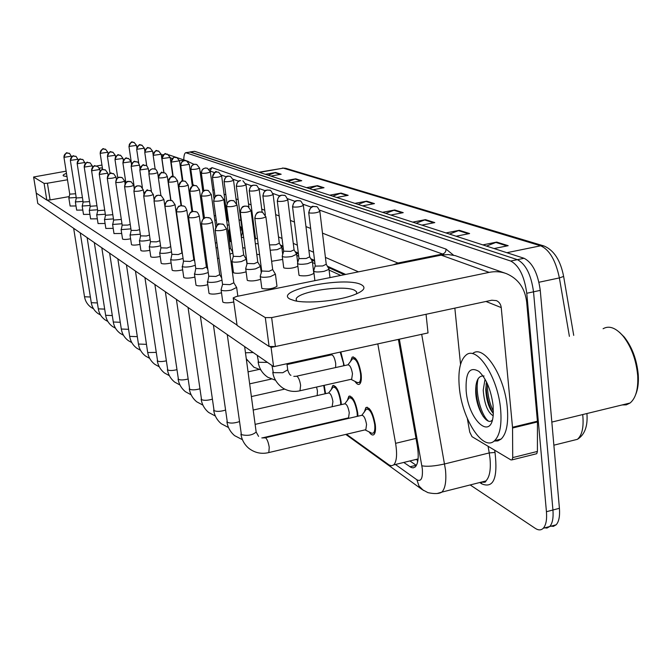 <?xml version="1.0" encoding="UTF-8"?>
<svg xmlns="http://www.w3.org/2000/svg" width="672" height="672" viewBox="0 0 672 672"><rect width="100%" height="100%" fill="white"/><g stroke="black" fill="none" stroke-linecap="round" stroke-linejoin="round"><path stroke-width="1.01" d="M340.838 351.96L344.257 365.644M350.406 361.754L352.145 357.168C356.042 356.832 359.041 362.401 361.141 373.892C361.687 379.277 361.166 382.696 359.587 384.132C358.252 384.997 356.714 384.073 354.967 381.36M324.215 385.333L325.601 393.666M331.187 389.785L332.699 385.627C336.277 385.392 339.083 390.785 341.116 401.806L341.334 404.611M347.256 400.68L348.827 396.287C352.632 395.934 355.597 401.495 357.731 412.969L357.958 416.203M364.241 412.23L365.879 407.56C369.936 407.072 373.086 412.818 375.32 424.796C375.841 429.87 375.362 433.138 373.901 434.591C372.54 435.59 370.936 434.683 369.079 431.878M418.06 459.253L417.068 459.64L417.959 460.085M344.316 274.705L328.003 267.33M314.672 261.307L311.413 259.829M298.435 253.966L295.756 252.756M283.122 247.044L280.963 246.07M254.948 234.31L254.092 233.923M241.962 228.446L241.088 228.052M415.472 459.581L417.068 459.64M346.483 434.255L389.113 464.974L391.423 465.788L393.733 464.898C396.732 461.496 397.354 454.306 395.598 443.327L377.807 343.896M329.776 422.209L330.355 422.621M328.045 354.749L328.112 355.564M185.959 152.653L190.504 152.015L517.39 259.661C525.764 264.02 531.149 274.747 533.526 291.816L552.938 510.006C553.543 517.927 552.476 523.438 549.73 526.512L546.983 528.083L543.715 527.738M190.042 151.956L194.578 151.318L524.059 258.283C532.493 262.626 537.894 273.328 540.263 290.38L559.415 508.292C560.011 516.214 558.928 521.716 556.156 524.798L553.4 526.369L550.133 526.058M412.692 222.13L425.468 219.652L434.792 222.592L421.865 225.112M445.973 232.932L459.295 230.303L469.602 233.545L456.112 236.225M482.815 244.894L496.742 242.088L508.183 245.692L494.08 248.548M329.7 195.182L341.057 193.091L348.163 195.325L336.689 197.459M306.516 187.664L317.47 185.665L324.013 187.723L312.942 189.748M285.138 180.718L295.714 178.819L301.753 180.718L291.077 182.65M265.356 174.3L275.579 172.486L281.173 174.241L270.858 176.081M382.477 212.318L394.741 209.983L403.225 212.654L390.827 215.032M354.925 203.372L366.719 201.163L374.472 203.608L362.544 205.85M358.075 204.397L366.719 201.163M385.745 213.377L394.741 209.983M268.103 175.19L275.579 172.486M287.969 181.642L295.714 178.819M309.448 188.614L317.47 185.665M332.732 196.174L341.057 193.091M486.503 246.086L496.742 242.088M449.509 234.083L459.295 230.303M416.086 223.23L425.468 219.652M183.792 159.827C183.842 155.56 184.498 153.174 185.758 152.687L510.703 261.038C519.019 265.423 524.378 276.167 526.772 293.269L546.437 511.711C547.058 519.649 546.008 525.16 543.287 528.234C541.128 530.376 538.465 530.426 535.307 528.385L470.182 484.94M189.84 151.99L517.39 259.661C525.764 264.02 531.149 274.747 533.526 291.816L552.938 510.006C553.543 517.927 552.476 523.438 549.73 526.512L556.156 524.798M403.763 462.445L411.222 467.502L413.188 467.88L415.237 466.956C418.32 463.52 419 456.364 417.278 445.494L398.387 339.402M345.66 274.436L327.34 266.179M314.563 260.425L310.766 258.712M298.334 253.117L295.126 251.672M283.013 246.212L280.342 245.011M254.848 233.528L253.982 233.134M241.861 227.674L240.509 227.069M409.97 466.788L416.144 465.268L409.895 460.942M69.745 194.099L68.922 197.963L76.205 197.476M63.958 157.273L69.737 194.141L75.617 193.763M76.289 198.005L75.457 201.911L83.017 201.407M76.297 197.971L82.421 197.61M83.126 201.995L82.27 206.035L90.132 205.498M77.179 163.624L83.118 202.045L89.527 201.608M90.258 206.203L89.384 210.344L97.558 209.773M84.218 167.017L90.25 206.262L96.944 205.783M97.709 210.596L96.818 214.838L105.328 214.234M91.61 170.772L99.876 169.487L97.608 166.328L95.063 165.934C92.618 166.606 91.468 168.218 91.61 170.772L97.7 210.655L104.698 210.143M180.575 202.406L181.045 202.348M191.965 206.632L191.234 206.749M191.822 210.924L192.57 210.806M203.036 215.552L204.103 215.342M202.448 211.268L203.507 211.033M214.855 220.357L216.25 220.021M214.25 215.939L215.636 215.494M227.304 225.347L229.068 224.759M226.682 220.744L227.59 220.055M240.442 230.496L241.861 229.354M229.606 228.74L228.917 231.151L230.009 231.731M254.318 235.645L254.478 235.082M236.334 186.06L242.483 232.31L243.02 232.705M241.34 237.208L243.676 237.653M249.253 190.831L255.469 238.258L257.502 238.837M255.368 243.659L258.149 243.776M270.194 250.228L277.166 249.648L281.795 247.481M269.514 244.927L275.923 244.726L279.308 243.23M283.643 251.311L282.232 256.116C282.862 257.258 286.087 257.376 291.925 256.469L296.604 254.209M277.301 201.172L283.643 251.16L290.64 251.404L294.067 249.841M298.964 258.35L297.503 263.248C298.124 264.491 301.468 264.634 307.541 263.684L312.379 261.744L312.278 261.324M292.555 206.8L298.964 258.174L299.275 258.619L306.214 258.468L309.691 256.838M315.202 265.818L313.681 270.816C314.294 272.152 317.764 272.328 324.106 271.337L329.003 269.346L328.885 268.867M308.742 212.764L315.202 265.6L315.538 266.095L322.728 265.961L326.239 264.256M66.948 176.551L63.529 175.938C62.504 175.316 63.479 174.46 66.444 173.376M99.355 167.992L102.404 167.983M188.395 161.448L168.63 154.804M163.666 154.627L161.297 154.972M200.55 172.259L200.012 171.217M194.015 164.354L186.816 160.994M184.783 160.608L179.466 160.558M130.99 160.129L130.544 160.205M101.959 165.068L96.625 165.976M93.391 166.522L92.45 166.681M66.1 171.167L33.6 177.005L36.254 193.032M44.1 183.406L47.401 183.229L50.106 199.937L46.805 200.088L44.1 183.406L33.642 177.055M171.116 161.969C176.014 152.83 173.712 158.844 176.795 157.441L174.728 157.24C172.309 157.92 171.15 159.541 171.268 162.112L170.797 162.019M67.46 179.785L47.401 183.229M46.805 200.088L36.271 193.15M50.106 199.937L69.124 196.602M290.111 299.149C272.698 290.514 344.694 275.999 361.15 284.6C366.92 287.708 363.745 291.421 351.616 295.739C335.555 301.216 306.558 303.71 294.58 300.695L290.111 299.149M356.555 293.891L356.63 291.85L354.64 290.287C344.316 284.584 297.847 291.472 296.159 298.981L296.663 301.106M512.543 428.005L512.509 427.258L537.424 421.21L537.457 421.957L512.543 428.005L512.719 457.598L512.098 459.858L510.896 459.908L472.013 436.666L469.736 432.096L467.359 418.614M537.424 421.21L526.68 302.098C524.975 288.154 518.188 278.653 506.327 273.605C500.85 271.58 495.121 271.177 489.149 272.378L271.648 317.587L275.411 346.534L491.812 300.216L496.432 300.628C499.22 301.93 500.816 304.248 501.236 307.591L512.509 427.258M537.457 421.957L537.415 451.433L536.752 453.701L535.895 453.911M505.193 273.21L455.221 255.629L448.291 254.545L441.176 255.142L236.443 296.495L233.201 297.872L237.09 325.399L233.226 298.074M275.411 346.534L269.094 346.475L265.306 317.596L233.411 298.242M265.306 317.596L271.648 317.587M269.094 346.475L237.09 325.399M454.843 308.129L460.547 364.367M500.64 409.584C501.875 425.023 499.859 435.38 494.6 440.656C483.143 452.18 461.916 418.9 459.32 387.341C457.884 370.969 460.135 360.209 466.074 355.06C476.994 345.223 498.086 377.404 500.64 409.584M472.576 353.598C483.605 343.745 504.815 375.85 507.326 407.996C508.536 423.41 506.486 433.759 501.169 439.043L497.86 440.916L494.13 441.05M603.095 328.742C609.109 325.298 615.754 327.718 623.02 336.008C631.252 346.534 636.14 359.629 637.661 375.287L637.72 376.026C638.308 389.256 635.762 398.244 630.092 403.007L626.304 404.838L622.087 404.956M619.483 332.296L624.246 337.016C632.117 347.071 636.779 359.562 638.232 374.497L638.282 375.211C638.728 382.99 637.854 389.449 635.678 394.573M486.494 381.914L485.772 389.55C486.402 400.327 488.922 408.299 493.315 413.456M485.033 379.176L483.218 390.138C484.336 403.847 487.637 412.381 493.122 415.75M484.067 376.001C478.481 375.396 475.684 380.478 475.684 391.247C475.927 408.727 487.141 426.661 492.341 419.975M466.175 391.028C465.335 372.515 469.602 365.988 478.968 371.448C486.343 378.689 491.056 390.046 493.105 405.535L493.273 414.17C491.837 441.748 468.367 420.504 466.175 391.028M487.385 383.813C487.334 393.767 489.334 402.956 493.382 411.382M478.136 378.697C474.701 391.877 481.085 415.355 488.384 421.075M486.125 383.779C486.058 394.439 488.225 404.065 492.635 412.684M476.003 385.115C475.801 397.093 478.237 407.61 483.319 416.648M231.386 241.979L230.294 241.366M245.07 248.161L242.735 247.691M297.872 266.246C293.513 268.229 288.91 268.817 284.071 268.01L283.676 267.431M313.765 273.042L313.816 273.395C310.019 275.663 305.214 276.368 299.384 275.528L298.956 274.89M276.948 285.97L276.99 286.306C273.059 288.725 268.12 289.481 262.156 288.565L261.778 287.944M260.644 279.292C255.478 280.955 251.118 281.358 247.556 280.493L247.204 279.938M246.128 271.832C241.046 273.328 236.939 273.672 233.78 272.874L233.453 272.37M233.755 301.997C228.766 303.013 225.204 303.097 223.07 302.249L222.734 301.661M221.516 292.782C216.166 294.202 212.083 294.47 209.278 293.58L208.967 293.051M207.799 284.71C202.642 285.995 198.794 286.23 196.274 285.398L195.989 284.936M194.88 277.082C189.907 278.242 186.278 278.443 184.002 277.687L183.733 277.267M182.675 269.85C177.887 270.917 174.46 271.093 172.393 270.388L172.15 270.01M171.133 262.996C166.53 263.97 163.288 264.13 161.398 263.474L161.171 263.13M160.205 256.494C155.778 257.384 152.704 257.527 150.973 256.922L150.763 256.603M149.831 250.312C145.589 251.135 142.666 251.261 141.07 250.698L140.876 250.412M139.986 244.423C135.904 245.188 133.123 245.305 131.653 244.776L131.477 244.516M130.62 238.82C126.697 239.526 124.051 239.635 122.69 239.14L122.522 238.896M121.699 233.478L113.988 233.545M105.084 223.49L98.062 223.549M97.331 218.828L90.619 218.879M89.914 214.36L83.496 214.41M82.816 210.076L76.667 210.126M113.198 228.371L105.84 228.438M76.012 205.968L70.115 206.018M273.588 366.626L271.085 347.458L426.056 314.286L428.03 332.934L273.588 366.626L37.758 203.465L36.179 192.772M229.454 235.124L228.656 235.351M259.56 254.562L256.78 254.428M282.66 259.442L271.622 261.29M271.085 347.458L270.102 346.811M236.872 324.954L47.225 200.18M254.654 236.141L255.226 236.401M281.98 248.598L283.399 249.253M296.797 255.36L298.721 256.234M312.48 262.508L314.958 263.642M329.095 270.085L340.788 275.419M192.62 246.212L191.923 246.313M205.414 252.101L204.338 252.302M218.98 258.191L217.493 258.552M232.428 264.76L231.428 265.062M105.504 215.191L104.588 219.542L113.459 218.896M99.313 174.485L107.755 173.174L105.445 169.949L102.841 169.546C100.346 170.234 99.17 171.881 99.313 174.485L105.487 215.258L112.82 214.696M113.66 220.004L112.72 224.456L121.976 223.768M107.276 178.29L113.635 220.072L121.33 219.45M122.203 225.044L121.246 229.622L130.914 228.875M115.718 182.364L122.178 225.12L127.672 225.095L130.25 224.431M131.166 230.328L130.192 235.032L140.297 234.226M124.58 186.64L131.141 230.412L136.794 230.412L139.616 229.639M140.557 235.99L139.583 240.71C140.918 241.214 143.531 241.139 147.445 240.484L150.167 239.837M140.591 235.872L146.378 235.99L149.47 235.082M150.461 241.836L149.461 246.691C150.856 247.22 153.552 247.153 157.559 246.473L160.558 245.734M150.494 241.71L156.45 241.861L159.835 240.778M160.885 248.002L159.869 252.983C161.322 253.546 164.102 253.478 168.202 252.781L171.511 251.924M160.927 247.85L167.068 248.044L170.755 246.658M171.872 254.495L170.839 259.619C172.36 260.215 175.224 260.156 179.441 259.434L183.078 258.451M171.923 254.327L178.265 254.562L181.944 253.008L182.414 253.789M189.857 231.655L190.554 231.554M190.504 236.25L191.201 236.149M202.91 241.987L203.986 241.786M202.247 237.266L203.322 237.048M216.04 247.976L217.535 247.615M215.368 243.096L216.854 242.642M316.579 387.047L317.461 391.045L317.184 395.573M323.736 385.442L325.055 393.792M183.481 261.358L182.423 266.633C184.019 267.263 186.976 267.204 191.302 266.465L195.308 265.314M183.54 261.156L190.084 261.442L193.822 259.829M253.201 410.046L328.49 393.011C330.372 392.885 331.842 395.741 332.926 401.579L332.111 406.728M328.7 392.902L333.11 387.148C336.26 386.938 338.738 391.692 340.528 401.411L340.738 404.746M195.762 268.615L194.67 274.042C196.35 274.714 199.408 274.663 203.851 273.89L208.253 272.546M188.58 217.518L195.762 268.523L202.591 268.724L206.396 267.036L207.824 269.413M255.133 424.376L344.576 403.872C346.567 403.679 348.13 406.627 349.264 412.709L348.558 417.841L347.869 418.001M344.837 403.729L349.255 397.841C352.615 397.522 355.236 402.427 357.118 412.558L357.311 416.354M208.765 276.301L207.648 281.896C209.412 282.61 212.579 282.568 217.14 281.77L221.987 280.148M201.474 223.742L208.765 276.192L215.838 276.444L219.702 274.68M265.381 437.732L361.578 415.363C363.712 415.103 365.366 418.144 366.559 424.494L365.82 429.694L365.03 429.878L371.23 432.928M361.922 415.187L366.332 409.156C369.911 408.719 372.691 413.792 374.674 424.36C375.127 428.837 374.707 431.718 373.414 433.003L371.969 433.297M222.566 284.458L221.088 289.666L221.424 290.228C223.28 290.984 226.556 290.951 231.252 290.128L236.62 287.448M215.166 230.345L222.558 284.315L229.9 284.634L233.831 282.778M229.967 254.209L232.865 252.932M229.278 249.102L230.395 248.22M319.973 356.513L319.88 357.361M233.318 256.435L231.958 261.274C232.604 262.357 235.738 262.458 241.366 261.568L246.263 259.274M327.516 354.866L327.575 355.681M226.598 206.438L233.318 256.334L240.114 256.528L243.701 254.94M287.053 364.535L331.237 354.883C333.152 354.766 334.639 357.63 335.706 363.468L335.63 367.559M247.103 263.592L245.683 268.531C246.338 269.699 249.589 269.825 255.427 268.901L260.4 266.498M340.183 352.103L343.476 363.233L343.678 365.778M240.29 212.184L247.103 263.458L254.142 263.71L257.779 262.046M296.713 376.16L347.743 364.879C349.784 364.694 351.364 367.651 352.481 373.741L351.674 379.176L350.986 379.327M261.71 271.169L260.24 276.217C260.887 277.477 264.256 277.628 270.337 276.662L275.377 274.151M347.995 364.753L352.565 358.756C356.009 358.453 358.655 363.376 360.503 373.506C360.99 378.269 360.536 381.284 359.134 382.544L357.151 382.46M254.814 218.282L261.702 271.009L269.002 271.312L272.689 269.573M417.253 459.766L417.614 462.034M416.018 438.421L395.598 443.327M259.451 172.385L283.349 168.143L285.692 168.294L543.892 245.952L540.616 245.801L283.349 168.143L258.922 172.208M563.632 276.436L559.381 277.922C555.685 260.383 549.436 249.673 540.616 245.801L506.864 252.697M569.394 336.353L559.381 277.922L538.978 282.248M571.813 440.723L577.408 439.328C582.187 435.154 583.951 426.896 582.708 414.557M559.415 508.292L546.437 511.711M194.578 151.318L186.421 152.712M524.059 258.283L510.703 261.038M540.263 290.38L526.772 293.269M373.456 203.792L365.879 201.407M347.189 195.51L340.25 193.318M323.072 187.9L316.688 185.884M300.846 180.886L294.958 179.021M280.3 174.401L274.848 172.679M402.175 212.856L393.868 210.235M433.7 222.802L424.553 219.92M468.46 233.772L458.346 230.58M506.982 245.927L495.743 242.382M395.43 464.486L416.917 479.808C421.134 481.933 422.932 478.229 422.31 468.678L399.353 339.192M421.688 334.32L445.477 469.804C446.502 481.009 445.301 488.443 441.857 492.114L437.413 493.424M480.698 482.278L485.856 480.976C489.577 477.263 490.972 469.846 490.039 458.724L489.241 452.928L444.646 463.949C434.591 466.192 427.006 466.805 421.89 465.78M494.626 450.181L495.02 452.449C497.952 478.187 493.55 488.662 481.816 483.89L479.732 482.521M209.068 169.319L212.033 167.647L446.015 249.085L453.575 255.217M181.625 175.82L182.162 175.728M190.688 174.233L191.47 174.098M200.206 172.57L201.306 172.376M495.02 452.449L489.241 452.928L488.082 446.267M322.484 233.134L397.992 263.021L442.571 254.024L319.603 210.126M393.204 264.827L397.992 263.021L399.202 263.617M444.024 254.696L442.571 254.024C444.889 253.302 446.04 251.656 446.015 249.085M181.86 177.458L182.44 177.685M191.688 181.348L192.528 181.684M201.978 185.422L203.104 185.867M212.772 189.697L214.208 190.26M224.095 194.183L225.876 194.88M236.006 198.895L238.148 199.744M248.531 203.851L251.093 204.868M261.736 209.076L264.751 210.269M275.663 214.595L279.182 215.989M290.388 220.424L294.454 222.037M305.97 226.59L310.657 228.446M311.354 207.186L303.106 204.238M295.092 201.373L287.557 198.685M279.762 195.905L272.866 193.444M265.28 190.73L258.972 188.479M251.58 185.842L245.801 183.775M238.594 181.205L233.302 179.315M226.279 176.803L221.432 175.081M214.57 172.628L210.134 171.041M358.487 271.841L325.416 257.401M313.564 252.235L308.868 250.186M297.343 245.146L293.261 243.365M282.03 238.468L278.51 236.93M253.882 226.178L253.025 225.8M240.912 220.517L239.005 219.685M227.716 214.754L226.817 214.36M210.05 170.822L212.033 167.647M481.816 483.89L481.345 482.395M423.478 490.484L418.95 485.94L416.917 479.808M69.157 153.216C66.494 154.081 67.267 149.638 63.907 157.357L71.518 156.173M63.983 157.433C63.848 155.089 64.898 153.611 67.15 153.006L69.51 153.376L71.694 156.904M93.526 308.792L91.157 307.423C87.486 304.744 85.268 301.19 84.521 296.772L90.376 296.999M105.286 149.142C103.471 150.318 103.614 145.236 100.162 153.342L107.856 152.267L108.058 153.586M100.254 153.434C100.128 151.074 101.186 149.596 103.429 148.982L105.546 149.251L107.856 152.267M129.066 146.546L129.326 144.446L130.309 143.069L132.182 142.17L134.056 142.355C132.241 143.48 132.409 138.474 128.957 146.446L136.508 145.387L136.828 147.571M70.426 160.381L78.137 159.264M70.451 160.558C70.316 158.164 71.392 156.66 73.685 156.03L76.087 156.408L78.347 160.188M100.54 315L97.961 313.513C94.256 310.775 92.022 307.171 91.274 302.694L97.373 302.929M82.58 159.407C79.876 160.306 80.59 155.694 77.12 163.724L85.042 162.49M77.204 163.817C77.062 161.372 78.162 159.835 80.506 159.188L82.95 159.575L85.285 163.632M107.864 321.468L105.05 319.855C101.312 317.066 99.061 313.404 98.305 308.868L104.681 309.103M89.737 162.708C87.032 163.607 87.654 158.945 84.16 167.118L92.249 165.858M84.244 167.219C84.109 164.724 85.235 163.145 87.62 162.49L90.124 162.876L92.341 165.959L92.534 167.244M115.5 328.213L112.442 326.466C108.671 323.618 106.403 319.897 105.647 315.302L112.3 315.554M123.48 335.261L120.162 333.362C116.357 330.464 114.072 326.684 113.299 322.014L120.271 322.274M100.111 171.049L99.775 169.378M112.652 152.099C110.838 153.283 110.905 148.151 107.419 156.383L115.273 155.291L115.517 156.904M107.52 156.484C107.394 154.081 108.469 152.569 110.762 151.939L112.913 152.208L115.273 155.291M120.33 155.19C118.549 156.408 118.549 151.124 114.988 159.558L123.01 158.424M115.097 159.667C114.971 157.214 116.071 155.66 118.406 155.022L120.599 155.291L123.01 158.449L123.304 160.406M128.344 158.407C126.58 159.625 126.47 154.316 122.892 162.868L131.082 161.717M123.001 162.985C122.875 160.482 124.009 158.903 126.386 158.239L128.629 158.516L131.09 161.75L131.443 164.111M136.802 149.394L136.928 147.672L138.079 145.858L139.986 144.934L141.893 145.118C140.053 146.269 140.196 141.17 136.685 149.293L144.396 148.218M144.866 152.376C144.757 149.965 145.832 148.445 148.117 147.815L150.066 148.008C147.823 149.041 148.26 144.186 144.749 152.258L152.611 151.166M153.283 155.484C153.174 153.014 154.274 151.46 156.601 150.822L158.592 151.015C156.66 152.174 156.778 146.95 153.157 155.358L161.196 154.249L163.842 172.721M162.078 158.726C161.96 156.206 163.094 154.619 165.463 153.964L167.488 154.157C164.858 155.543 166.412 149.654 161.944 158.592L170.15 157.458M171.268 162.112L179.516 160.818M180.886 165.665C180.768 163.027 181.952 161.372 184.422 160.675L186.539 160.877L184.531 160.625L182.498 161.406L181.222 162.842L180.886 165.665L189.311 164.338M190.957 169.378C190.84 166.69 192.049 164.984 194.578 164.279L196.736 164.48L194.762 164.212L192.62 165.01L191.344 166.421L190.957 169.378C194.418 169.554 197.299 169.117 199.584 168.084L199.576 168.017M201.524 173.275C201.407 170.52 202.65 168.773 205.229 168.05L207.43 168.252L205.422 167.983L203.213 168.798L201.894 170.268L201.524 173.275C205.069 173.468 208.009 173.032 210.344 171.956L210.336 171.881M212.612 177.366C212.503 174.544 213.772 172.754 216.409 172.007L218.66 172.217L216.418 171.965C216.124 170.428 214.796 172.158 212.419 177.164L212.612 177.366C216.25 177.584 219.257 177.131 221.651 176.022L221.634 175.93M224.272 181.675C224.162 178.777 225.464 176.946 228.169 176.173L230.471 176.383L228.329 176.106C228.253 177.24 226.523 173.393 224.062 181.448L224.272 181.675C227.993 181.902 231.084 181.448 233.528 180.289L233.512 180.197M236.544 186.203C236.435 183.229 237.77 181.348 240.542 180.558L240.341 180.533C240.198 181.356 238.115 178.735 236.317 185.959L236.544 186.203C240.358 186.455 243.524 185.984 246.028 184.792L246.011 184.682M255.721 185.304L253.47 185.136C253.092 185.942 250.975 183.498 249.236 190.705L249.48 190.974C253.394 191.251 256.637 190.772 259.207 189.538L259.19 189.403M249.48 190.974C249.371 187.925 250.74 185.993 253.579 185.178L255.99 185.396C256.376 184.783 257.452 186.169 259.207 189.538L262.13 212.142L259.568 211.915C259.3 212.797 256.738 210.042 254.789 218.098L255.066 218.45C259.384 218.87 262.996 218.333 265.894 216.846L265.868 216.661M269.522 190.176L266.927 190.058C266.582 191.05 265.045 188.009 262.87 195.712L263.13 196.006C267.145 196.316 270.472 195.829 273.109 194.544L273.092 194.393M263.13 196.006C263.029 192.881 264.432 190.89 267.338 190.05L269.808 190.268C270.253 189.672 271.354 191.1 273.109 194.544L279.334 243.407M284.122 195.325L281.644 195.174C281.333 195.955 279.031 193.62 277.276 201.004L277.561 201.331C281.677 201.676 285.096 201.18 287.809 199.836L287.784 199.668M277.561 201.331C277.46 198.114 278.905 196.073 281.887 195.199L284.416 195.426C284.878 194.813 286.012 196.283 287.809 199.836L294.101 250.051M299.569 200.777L297.385 200.575C297.268 201.499 294.697 198.391 292.53 206.606L292.841 206.968C297.066 207.346 300.577 206.842 303.366 205.447L303.341 205.246M292.841 206.968C292.74 203.658 294.227 201.558 297.284 200.659L299.88 200.886C300.401 200.281 301.568 201.802 303.366 205.447L309.716 257.082M315.966 206.564C313.009 207.337 311.917 203.196 308.708 212.537L309.036 212.948C313.379 213.36 316.991 212.848 319.864 211.403L319.838 211.168M309.036 212.948C308.952 209.538 310.472 207.371 313.622 206.447L316.285 206.674C316.873 206.077 318.066 207.648 319.864 211.403L326.273 264.533M172.234 158.491L170.192 157.752M163.027 155.182L162.07 154.837M489.149 272.378L441.176 255.142M501.236 307.591L485.957 301.468M512.719 457.598L537.415 451.433M109.645 253.21L121.304 329.036L128.604 329.305M108.041 175.056L107.755 173.141M113.224 173.536C111.233 174.762 111.107 169.109 107.268 178.256L107.377 178.382C110.788 178.559 113.669 178.114 116.012 177.038L116.004 176.996M107.377 178.382C107.234 175.711 108.436 174.023 110.989 173.317L113.644 173.729L116.012 177.038L116.357 179.29M117.852 258.88L129.679 336.37L137.323 336.655M121.8 177.492L119.633 177.223C119.557 178.366 118.054 174.518 115.71 182.322L115.828 182.465C119.33 182.658 122.27 182.196 124.664 181.087L124.656 181.045M115.828 182.465C115.685 179.735 116.92 178.004 119.524 177.274L122.245 177.694L124.664 181.087L125.068 183.775M126.445 264.827L138.44 344.056L146.462 344.341M136.727 161.776C134.887 163.002 134.795 157.634 131.158 166.337L139.524 165.152M131.275 166.463C131.149 163.901 132.3 162.28 134.728 161.608L137.021 161.885C137.668 161.742 138.508 162.851 139.532 165.194L139.952 168.059M145.496 165.295C142.733 166.849 144.648 160.541 139.801 169.957L148.361 168.756M139.927 170.092C139.801 167.471 140.977 165.816 143.464 165.127L145.799 165.413C146.462 165.27 147.319 166.396 148.369 168.798L148.882 172.334M154.678 168.983L152.494 168.79L150.562 169.621L149.276 171.158L148.982 173.897C152.426 174.073 155.299 173.636 157.618 172.578L157.609 172.528M148.982 173.897C148.856 171.217 150.066 169.52 152.603 168.815L154.988 169.109C155.669 168.958 156.551 170.117 157.618 172.578L158.306 177.332M130.805 181.65L128.629 181.364C128.57 182.566 127.075 178.508 124.58 186.598L124.706 186.74C128.285 186.959 131.3 186.488 133.745 185.338L133.736 185.287M124.706 186.74C124.564 183.952 125.824 182.179 128.486 181.432L131.267 181.852L133.745 185.338L134.224 188.555M135.458 271.06L147.63 352.103L147.932 352.548L156.064 352.405M140.272 186.01L137.617 185.8C137.038 186.774 135.761 183.96 133.888 191.083L134.022 191.243C137.701 191.486 140.784 190.999 143.287 189.806L143.279 189.748M134.022 191.243C133.879 188.378 135.173 186.564 137.903 185.791L140.75 186.228L143.287 189.806L143.858 193.687M144.925 277.612L157.592 361.04C159.331 361.796 162.179 361.738 166.135 360.856M150.226 190.604L147.731 190.344C147.344 188.815 146 190.63 143.69 195.796L143.833 195.98C147.605 196.241 150.763 195.745 153.325 194.502L153.317 194.435M143.833 195.98C143.69 193.04 145.018 191.176 147.806 190.386L150.721 190.823L153.325 194.502L154.022 199.307M154.879 284.5L167.748 369.953C169.621 370.768 172.62 370.692 176.736 369.734M160.709 195.443L157.928 195.224C157.307 196.224 155.946 193.376 154.006 200.768L154.165 200.962C158.029 201.256 161.28 200.752 163.901 199.458L163.884 199.374M154.165 200.962C154.022 197.954 155.383 196.039 158.248 195.224L161.23 195.67L163.901 199.458L170.705 246.649M165.354 291.74L178.424 379.336C180.457 380.209 183.624 380.117 187.908 379.058M171.763 200.542L168.874 200.332C168.512 201.34 166.908 198.307 164.892 206.01L165.06 206.228C169.033 206.548 172.36 206.027 175.048 204.683L175.039 204.59M165.06 206.228C164.926 203.129 166.32 201.163 169.252 200.323L172.309 200.785L175.048 204.683L181.961 253.117M176.392 299.384L189.672 389.214C191.89 390.155 195.224 390.046 199.676 388.878M164.304 172.847L162.154 172.645C161.893 171.133 160.625 172.83 158.34 177.727L158.483 177.887C162.011 178.08 164.951 177.635 167.32 176.543L167.311 176.484M158.483 177.887C158.357 175.148 159.592 173.41 162.187 172.679L164.632 172.981C165.329 172.822 166.228 174.014 167.32 176.543L170.713 200.273M174.409 176.912L172.183 176.702C171.847 175.224 170.554 176.954 168.302 181.902L168.462 182.078C172.066 182.288 175.081 181.835 177.5 180.701L177.484 180.634M168.462 182.078C168.336 179.264 169.596 177.492 172.25 176.744L174.745 177.038L177.5 180.701L181.028 205.632M185.027 181.171L182.784 180.961C182.456 179.424 181.121 181.196 178.769 186.287L178.937 186.48C182.641 186.715 185.724 186.245 188.194 185.069L188.185 184.993M178.937 186.48C178.811 183.599 180.113 181.776 182.826 181.003L185.38 181.314L188.194 185.069L191.923 211.688M196.199 185.665L193.914 185.447C193.553 183.893 192.175 185.707 189.79 190.898L189.966 191.108C193.763 191.369 196.921 190.89 199.458 189.672L199.441 189.58M189.966 191.108C189.84 188.16 191.176 186.287 193.956 185.497L196.56 185.8L199.458 189.672L203.465 218.602M207.967 190.386L205.649 190.176C205.674 191.083 203.347 188.009 201.39 195.762L201.592 195.989C205.481 196.283 208.723 195.787 211.319 194.519L211.302 194.418M201.592 195.989C201.466 192.965 202.826 191.041 205.682 190.226L208.354 190.537L211.319 194.519L215.746 226.876M183.448 205.926L180.508 205.716C179.852 206.707 178.332 203.952 176.392 211.546L176.576 211.781C180.659 212.134 184.078 211.604 186.833 210.202L186.816 210.092M176.576 211.781C176.434 208.606 177.87 206.581 180.886 205.716L184.01 206.178C184.825 206.128 185.766 207.463 186.833 210.202L193.847 259.955M188.051 307.448L201.541 399.63C203.969 400.655 207.497 400.52 212.117 399.227M195.804 211.63L192.452 211.504C192.226 212.302 190.285 209.966 188.563 217.392L188.756 217.669C192.948 218.047 196.459 217.51 199.298 216.04L199.282 215.914M188.756 217.669C188.622 214.393 190.1 212.31 193.192 211.42L196.4 211.89C197.24 211.84 198.206 213.217 199.298 216.04L206.413 267.187M200.365 315.966L214.074 410.642C216.745 411.751 220.483 411.592 225.28 410.147M208.9 217.669L205.666 217.501C205.111 218.4 203.314 215.947 201.457 223.6L201.676 223.894C205.976 224.322 209.588 223.768 212.512 222.239L212.486 222.088M201.676 223.894C201.533 220.534 203.053 218.383 206.228 217.459L209.53 217.946C210.403 217.888 211.394 219.324 212.512 222.239L219.727 274.856M213.419 324.996L227.338 422.293C230.294 423.503 234.259 423.301 239.215 421.68M222.793 224.078L219.223 223.986C218.484 222.751 217.123 224.809 215.141 230.177L215.376 230.513C219.803 230.975 223.524 230.412 226.531 228.816L226.506 228.64M215.376 230.513C215.242 227.052 216.812 224.834 220.072 223.877L223.465 224.372L226.531 228.816L233.856 282.988M261.811 437.909L265.65 437.867C267.254 439.412 268.447 442.562 269.237 447.334L268.817 452.567L268.178 452.718M227.254 334.572L241.391 434.641C247.615 436.103 252.538 435.221 256.158 432.004L256.099 431.575M220.391 195.376L217.946 195.166C217.585 196.426 216.258 192.419 213.637 200.886L213.847 201.146C217.846 201.457 221.172 200.953 223.835 199.634L223.818 199.517M213.847 201.146C213.73 198.03 215.132 196.056 218.047 195.216L220.786 195.535L223.835 199.634L230.412 248.363M233.512 200.651L230.857 200.466C230.597 201.247 228.253 198.904 226.582 206.304L226.808 206.59C230.908 206.934 234.326 206.422 237.056 205.044L237.04 204.91M226.808 206.59C226.691 203.389 228.127 201.356 231.126 200.483L233.932 200.81L237.056 205.044L243.726 255.108M245.473 352.792L253.243 352.548M247.405 206.228L244.264 206.144C244.037 206.917 242.046 204.624 240.274 212.024L240.526 212.344C244.734 212.73 248.245 212.201 251.051 210.773L251.034 210.613M240.526 212.344C240.408 209.059 241.886 206.959 244.961 206.069L247.842 206.396L251.051 210.773L257.804 262.24M257.233 355.312L258.586 362.284L267.448 362.376M255.066 218.45C254.948 215.065 256.469 212.906 259.627 211.982L262.584 212.318L265.894 216.846L272.723 269.808M293.815 376.354L296.965 376.253C298.628 377.588 299.846 380.604 300.611 385.316L299.989 390.768L299.376 390.911M271.933 365.484L273.328 372.658L282.778 372.725L287.734 369.827M352.145 357.168L353.38 356.899M332.699 385.627L333.791 385.384M348.827 396.287L350.078 396.001M365.879 407.56L367.307 407.232M418.085 458.942L393.733 464.898M543.892 245.952C553.972 250.16 560.566 260.4 563.674 276.679L573.72 335.378M282.45 168.042L285.692 168.294M586.916 413.532C587.916 426.166 584.749 434.767 577.408 439.328L553.871 445.183M543.287 528.234L549.73 526.512M181.591 175.577L182.129 175.484M190.655 173.989L191.436 173.855M200.172 172.326L201.323 172.124M345.786 434.414L422.008 489.46L427.946 492.643C434.431 494.038 439.068 493.861 441.857 492.114L485.856 480.976C485.957 482.219 484.546 482.572 481.639 482.042M329.104 422.36L329.675 422.78M84.521 296.772L73.66 228.304M70.123 206.035L68.821 197.828M100.162 153.342L102.64 169.537M128.965 146.471L131.544 163.876M136.517 145.412L134.056 142.355M76.289 198.013L70.375 160.474C73.777 152.611 73.046 157.122 75.726 156.248M91.274 302.694L80.254 232.865M76.667 210.151L75.348 201.768M98.305 308.868L87.133 237.628M83.496 214.444L82.152 205.884M105.647 315.302L94.315 242.592M90.619 218.921L89.258 210.176M91.518 170.663C95.105 162.305 94.475 167.084 97.213 166.152M113.299 322.014L101.808 247.783M98.062 223.591L96.684 214.696M107.419 156.383L110.023 173.527M114.996 159.583L117.751 177.887M122.9 162.901L125.857 182.7M141.893 145.118L144.396 148.252L144.791 150.914M136.693 149.318L138.743 163.271M150.066 148.008L152.62 151.2L153.124 154.661M144.757 152.292L146.756 165.992M153.166 155.392L155.165 169.184M161.196 154.283L158.592 151.015M167.488 154.157L170.159 157.5L172.88 176.652M161.944 158.634L163.976 172.746M176.795 157.441L179.516 160.868L182.364 181.045M171.125 162.019L173.208 176.66M186.539 160.877L189.319 164.388L192.326 185.968M180.734 165.564L182.902 180.944M196.736 164.48L199.584 168.084L202.826 191.579M190.798 169.268L193.082 185.648M207.43 168.252L210.344 171.956L213.956 198.383M201.348 173.166L203.784 190.831M227.598 220.08L228.682 221.911M218.66 172.217L221.651 176.022L227.598 220.156M212.428 177.248L215.074 196.652M242.357 232.84L241.92 229.58M239.837 225.935L241.92 229.454M230.471 176.383L233.528 180.289L236.611 203.44M230.32 241.525L228.942 231.302M224.078 181.541L227.027 203.465M255.108 239.644L254.545 235.334M254.176 234.57L254.545 235.2M242.894 180.768L246.028 184.792L248.951 207.052M242.474 232.394L241.282 236.754M255.469 238.358L254.923 240.307M282.736 254.545L281.879 247.808M279.342 243.289L281.879 247.64M262.886 195.854L265.356 214.973M297.721 262.735L296.696 254.579M294.109 249.917L296.713 254.394M283.71 267.725L282.274 256.393M313.816 273.395L312.379 261.744M309.733 256.939L312.404 261.534M298.998 275.226L297.545 263.575M329.994 277.595L329.003 269.346M326.298 264.373L329.036 269.119M314.891 280.644L313.732 271.194M33.6 177.005L36.229 193.091M296.159 298.981L296.386 300.779M512.098 459.858L536.752 453.701M494.6 440.656L501.169 439.043M551.838 422.083L630.092 403.007M638.282 375.211L637.72 376.026M624.246 337.016L623.02 336.008M99.212 174.367C102.85 165.841 102.27 170.713 105.034 169.764M121.321 329.095C122.102 333.808 124.404 337.638 128.226 340.578L131.821 342.619M105.848 228.48L104.454 219.391M129.688 336.445C130.477 341.225 132.804 345.122 136.66 348.121L140.557 350.322M113.996 233.604L112.577 224.305M138.457 344.148C139.247 348.995 141.599 352.951 145.496 356.017L149.705 358.386M122.531 238.963L121.094 229.454M131.158 166.37L134.4 188.194M139.801 169.999L142.397 187.631M148.856 173.796L151.402 191.251M147.647 352.212C148.445 357.143 150.814 361.166 154.753 364.291L159.306 366.836M131.485 244.591L130.024 234.856M157.29 360.679C158.096 365.686 160.49 369.785 164.472 372.977L169.394 375.707M140.893 250.496L139.406 240.526M133.896 191.134L140.557 235.964M167.42 369.575C168.235 374.665 170.654 378.84 174.686 382.099L179.995 385.022M247.145 360.352L246.515 360.486M150.78 256.712L149.268 246.49M143.699 195.863L150.461 241.811M178.08 378.924C178.903 384.107 181.348 388.366 185.422 391.7L191.159 394.825M258.896 369.474L248.044 371.843M161.188 263.256L159.659 252.773M154.014 200.844L160.885 247.96M189.311 388.786C190.134 394.052 192.612 398.395 196.736 401.806L202.936 405.149M271.312 379.067L249.665 383.846M172.166 270.152L170.612 259.4M164.909 206.094L171.872 254.444M158.348 177.786L160.91 195.518M168.311 181.969L170.94 200.306M178.777 186.362L181.507 205.598M189.798 190.982L192.662 211.453M201.407 195.854L204.464 217.946M201.146 399.176C201.978 404.552 204.49 408.979 208.664 412.465L215.368 416.035M193.83 259.837L194.754 261.358M284.668 389.122L251.378 396.556M183.758 277.435L182.179 266.389M176.408 211.646L183.481 261.29M213.662 410.164C214.494 415.632 217.031 420.16 221.273 423.73L228.514 427.535M334.076 386.929L335.605 386.585M196.014 285.138L194.418 273.79M226.892 421.781C227.741 427.358 230.311 431.978 234.604 435.641L242.441 439.698M348.558 417.841L262.055 437.951M347.844 418.009L348.6 418.379M219.719 274.705L221.693 277.998M350.364 397.589L351.943 397.228M209 293.294L207.371 281.627M240.92 434.095C241.769 439.79 244.381 444.511 248.741 448.258C254.772 452.886 261.467 454.322 268.817 452.567L365.82 429.694M373.414 433.003L375.026 432.625M258.56 436.363L256.158 432.004L244.642 346.601M237.846 296.209L236.712 287.834M233.848 282.82L236.704 287.591M367.592 408.862L369.23 408.484M222.776 301.955L221.122 289.943M230.404 248.254L232.764 252.218M247.061 360.217L246.456 360.074M213.654 201.004L216.972 225.271M246.288 358.798L253.831 367.172L260.862 369.953M246.952 264.138L246.347 259.585M243.718 254.982L246.338 259.4M233.486 272.605L231.983 261.492M258.098 361.822C259.098 368.407 262.349 373.565 267.859 377.286L275.47 380.243M261.265 272.756L260.492 266.851M257.804 262.105L260.492 266.65M247.237 280.207L245.725 268.792M331.422 354.791L332.186 353.842M272.807 372.17C272.84 373.682 274.075 381.78 282.702 387.988C288.12 391.272 293.882 392.196 299.989 390.768L351.674 379.176M290.934 375.287C290.086 375.32 289.044 373.64 287.784 370.247L286.944 363.712M276.99 286.306L275.478 274.554M350.935 379.336L357.689 382.738M272.723 269.648L275.486 274.336M359.134 382.544L360.788 382.175M261.82 288.263L260.274 276.52M353.665 358.52L355.345 358.151"/></g></svg>
